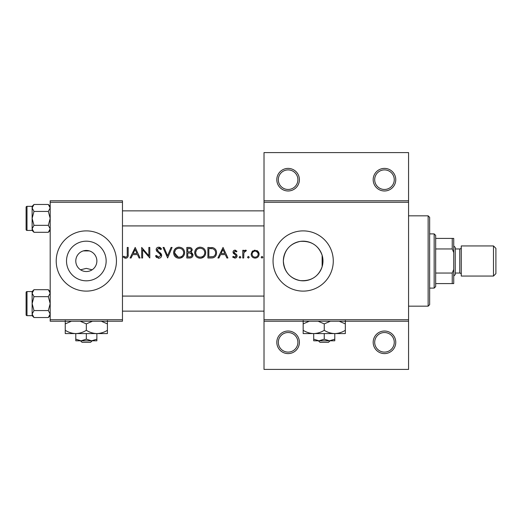 <?xml version="1.0" encoding="UTF-8"?>
<svg xmlns="http://www.w3.org/2000/svg" width="522" height="522" viewBox="0 0 522 522"><rect width="100%" height="100%" fill="white"/><g stroke="black" fill="none" stroke-linecap="round" stroke-linejoin="round"><path stroke-width="0.78" d="M299.4 342.315A11.295 11.295 0 0 1 288.105 353.603A11.295 11.295 0 0 1 276.81 342.315A11.295 11.295 0 0 1 288.105 331.02A11.295 11.295 0 0 1 299.4 342.315M278.317 342.315A9.787 9.787 0 0 0 288.105 352.102A9.787 9.787 0 0 0 297.892 342.315A9.787 9.787 0 0 0 288.105 332.527A9.787 9.787 0 0 0 278.317 342.315M395.767 342.315A11.295 11.295 0 0 1 384.473 353.603A11.295 11.295 0 0 1 373.178 342.315A11.295 11.295 0 0 1 384.473 331.02A11.295 11.295 0 0 1 395.767 342.315M374.685 342.315A9.787 9.787 0 0 0 384.473 352.102A9.787 9.787 0 0 0 394.26 342.315A9.787 9.787 0 0 0 384.473 332.527A9.787 9.787 0 0 0 374.685 342.315M299.4 179.685A11.295 11.295 0 0 1 288.105 190.98A11.295 11.295 0 0 1 276.81 179.685A11.295 11.295 0 0 1 288.105 168.397A11.295 11.295 0 0 1 299.4 179.685M278.317 179.685A9.787 9.787 0 0 0 288.105 189.473A9.787 9.787 0 0 0 297.892 179.685A9.787 9.787 0 0 0 288.105 169.898A9.787 9.787 0 0 0 278.317 179.685M395.767 179.685A11.295 11.295 0 0 1 384.473 190.98A11.295 11.295 0 0 1 373.178 179.685A11.295 11.295 0 0 1 384.473 168.397A11.295 11.295 0 0 1 395.767 179.685M374.685 179.685A9.787 9.787 0 0 0 384.473 189.473A9.787 9.787 0 0 0 394.26 179.685A9.787 9.787 0 0 0 384.473 169.898A9.787 9.787 0 0 0 374.685 179.685M80.538 269.802L86.332 268.38L92.126 269.802M75.794 260.752L75.788 261A10.538 10.538 0 0 0 86.332 271.538A10.538 10.538 0 0 0 96.87 261L96.87 260.752M96.87 261.248L96.87 261A10.538 10.538 0 0 0 86.332 250.462A10.538 10.538 0 0 0 75.788 261L75.794 261.248M66.516 261A19.816 19.816 0 0 0 86.332 280.816A19.816 19.816 0 0 0 106.149 261A19.816 19.816 0 0 0 86.332 241.184A19.816 19.816 0 0 0 66.516 261M56.213 261A30.113 30.113 0 0 0 86.332 291.113A30.113 30.113 0 0 0 116.445 261A30.113 30.113 0 0 0 86.332 230.887A30.113 30.113 0 0 0 56.213 261M322.133 266.716L322.974 261L322.133 255.284C318.485 245.353 311.197 240.727 300.261 241.399C289.854 243.637 284.216 250.168 283.348 261A19.816 19.816 0 0 0 303.165 280.816A19.816 19.816 0 0 0 322.974 261A19.816 19.816 0 0 0 303.165 241.184A19.816 19.816 0 0 0 283.348 261C284.236 271.845 289.867 278.376 300.228 280.601C311.164 281.293 318.466 276.667 322.133 266.716L322.133 255.284M273.045 261A30.113 30.113 0 0 0 303.165 291.113A30.113 30.113 0 0 0 333.277 261A30.113 30.113 0 0 0 303.165 230.887A30.113 30.113 0 0 0 273.045 261M135.198 247.448L130.063 257.985L131.1 257.985L132.699 254.612L137.482 254.612L139.035 257.985L140.066 257.985L135.198 247.448M155.471 255.956L158.675 258.26C160.469 258.122 161.474 257.17 161.69 255.408L157.089 249.594L158.636 248.257L160.698 249.607L161.552 248.961L158.74 247.18C157.161 247.291 156.293 248.113 156.143 249.64L156.737 251.245L160.365 254.358L160.743 255.388L158.675 257.176L156.359 255.421L155.471 255.956M179.053 247.18C175.673 247.532 173.846 249.399 173.578 252.765C173.885 256.119 175.738 257.946 179.137 258.26C182.53 257.933 184.37 256.087 184.657 252.713C184.383 249.32 182.517 247.48 179.053 247.18M200.135 247.18C196.748 247.532 194.928 249.399 194.66 252.765C194.96 256.119 196.814 257.946 200.22 258.26C203.613 257.933 205.453 256.087 205.74 252.713C205.466 249.32 203.593 247.48 200.135 247.18M248.374 256.367L247.493 257.248L248.374 258.122L249.255 257.248L248.374 256.367M262.024 256.367L261.144 257.248L262.024 258.122L262.899 257.248L262.024 256.367M242.769 250.286L242.769 257.985L243.715 257.985L243.878 252.759L246.417 250.416L245.594 250.149L243.715 251.421L243.715 250.286L242.769 250.286M236.955 251.245L234.985 250.149C233.758 250.273 233.106 250.945 233.034 252.172L233.393 253.359L235.885 255.206L236.146 255.937L234.783 257.176L233.256 256.367L232.629 257.078L234.835 258.122C236.212 258.012 236.968 257.274 237.092 255.897L236.734 254.71L234.248 252.831L233.98 252.133L234.985 251.095L236.316 251.911L236.955 251.245M127.231 247.448L127.231 254.462C127.479 255.878 126.996 256.785 125.769 257.176L123.734 256.23L123.172 257.039L125.717 258.26C127.642 257.901 128.464 256.674 128.171 254.566L128.171 247.448L127.231 247.448M223.038 247.448L217.902 257.985L218.933 257.985L220.538 254.612L225.315 254.612L226.874 257.985L227.905 257.985L223.038 247.448M239.996 256.367L239.115 257.248L239.996 258.122L240.877 257.248L239.996 256.367M255.134 250.149L252.198 251.428L251.147 254.155C251.356 256.589 252.687 257.914 255.134 258.122C257.568 257.914 258.899 256.589 259.121 254.155L258.064 251.421L254.312 250.227M207.9 257.985L211.169 257.985C214.568 257.946 216.362 256.237 216.552 252.85C216.584 250.488 215.527 248.811 213.374 247.826L207.9 247.448L207.9 257.985M186.824 247.448L186.824 257.985L189.675 257.985C191.672 257.94 192.794 256.941 193.036 254.997L191.006 252.302L192.227 250.058C191.985 248.224 190.869 247.356 188.879 247.448L186.824 247.448M163.04 247.448L167.634 257.985L172.09 247.448L171.079 247.448L167.562 255.754L164.052 247.448L163.04 247.448M141.684 257.985L142.63 257.985L142.63 249.712L149.794 257.985L149.794 247.448L148.848 247.448L148.848 255.741L141.684 247.448L141.684 257.985M408.563 202.275L264.015 202.275L264.015 200.768L408.563 200.768L408.563 321.232L264.015 321.232L264.015 319.725L408.563 319.725M83.318 250.899L89.34 250.899M122.468 321.232L50.19 321.232L50.19 319.725L122.468 319.725L122.468 321.232M122.468 202.275L50.19 202.275L50.19 200.768L122.468 200.768L122.468 319.725M50.19 202.275L50.19 319.725M264.015 202.275L264.015 319.725M408.563 321.232L408.563 369.413L264.015 369.413L264.015 321.232M264.015 200.768L264.015 152.587L408.563 152.587L408.563 200.768M128.125 255.832L127.981 256.693M125.717 258.26L124.321 257.901M123.734 256.23L125.769 257.176C126.99 256.791 127.479 255.884 127.231 254.462M221.047 253.529L222.959 249.503L224.819 253.529L221.047 253.529L224.819 253.529M234.985 250.149L235.566 250.247M236.316 251.911L235.729 251.356M235.598 251.278L234.985 251.095L233.98 252.133L235.344 253.627M236.094 254.097L236.44 254.377M236.734 254.71L237.092 255.897L236.734 254.71M237.053 256.348L236.929 256.759M236.427 257.496L235.977 257.835M233.256 256.367L233.928 256.935M233.941 256.941L235.722 256.831M236.12 256.191L235.539 254.899M234.717 254.41L233.053 252.465M233.066 251.78L233.164 251.402M244.485 250.534L245.294 250.175M245.594 250.149L246.417 250.416M245.895 251.232L245.112 251.141M244.015 252.328L243.813 253.105M243.715 254.814L243.715 255.402M262.899 257.248L262.024 258.122M252.198 251.428L252.811 250.88M256.752 250.469L257.457 250.873M258.064 251.421L258.853 252.687M259.056 253.405L259.121 254.155M258.292 256.589L257.966 256.974M257.946 252.994L256.315 251.33L255.134 251.095C256.994 251.291 258.005 252.315 258.175 254.162L257.953 253M258.116 254.749L258.175 254.162C258.012 256.008 257 257.013 255.134 257.176L255.728 257.124M256.883 256.654L257.287 256.322M254.54 257.124L255.134 257.176C253.274 257.02 252.257 256.015 252.093 254.162L252.146 254.756M252.309 253L252.093 254.162C252.25 252.315 253.261 251.291 255.134 251.095L253.966 251.323M253.94 251.336L252.681 252.348M211.723 247.513L212.558 247.617M215.788 249.823L216.141 250.534M213.27 257.757L212.206 257.94M215.573 253.457L215.606 252.85C215.599 250.854 214.672 249.516 212.826 248.824C214.679 249.523 215.599 250.86 215.606 252.85C215.619 254.677 214.777 255.943 213.074 256.641L208.846 256.909L208.846 248.531L212.076 248.668M210.986 248.563L209.59 248.531M212.363 256.791L213.642 256.406M214.177 256.067L214.986 255.18M214.999 255.167L215.462 254.064M215.469 254.031L215.54 253.685M208.846 256.909L211.58 256.863M194.68 252.217L194.758 251.676M195.287 250.136L195.783 249.346M195.894 249.203L197.59 247.806M198.934 247.304L199.58 247.206M205.655 251.669L205.72 252.191M204.141 256.635L201.303 258.162M200.22 258.26L198.073 257.861M197.107 257.346L196.265 256.648M195.574 255.819L195.306 255.388M204.715 253.581L204.794 252.713C204.533 255.473 202.993 256.961 200.18 257.176C197.407 256.954 195.88 255.48 195.606 252.759C195.854 250.025 197.381 248.524 200.18 248.257C202.986 248.498 204.526 249.979 204.794 252.713C204.507 249.966 202.967 248.479 200.18 248.257L199.384 248.328M199.293 257.105L201.068 257.098M203.358 255.995L203.73 255.623M204.33 254.729L204.631 253.946M196.429 250.149L195.606 252.759L196.37 255.238M198.438 256.863L199.189 257.085M198.941 248.426L198.425 248.602M197.427 249.157L197.055 249.457M191.979 248.929L192.168 249.477M191.835 252.694L193.003 254.547M192.977 255.63L192.788 256.198M192.481 256.72L192.018 257.215M191.887 257.326L191.463 257.594M190.615 251.421L191.28 250.077C190.948 251.48 189.988 252.087 188.403 251.911L187.77 251.911L187.77 248.531L189.049 248.531C190.328 248.426 191.072 248.942 191.28 250.077L191.156 249.444M190.354 248.72L189.049 248.531M187.77 251.911L189.14 251.885M191.574 253.744L190.367 253.111L192.089 254.997C191.724 256.452 190.732 257.092 189.114 256.909L187.77 256.909L187.77 252.987L190.367 253.111L188.396 252.987M191.072 256.596L192.089 254.997L191.9 254.194M187.77 256.909L189.897 256.876M190.426 256.811L191.065 256.596M173.604 252.217L173.676 251.676M174.211 250.136L174.7 249.346M174.811 249.203L176.508 247.806M177.858 247.304L178.498 247.206M182.211 248.087L183.052 248.779M184.573 251.669L184.638 252.191M183.065 256.635L180.22 258.162M179.137 258.26L176.991 257.861M176.031 257.346L175.183 256.648M183.633 253.581L183.711 252.713C183.45 255.473 181.917 256.961 179.098 257.176C176.325 256.954 174.805 255.48 174.524 252.759C174.772 250.025 176.299 248.524 179.098 248.257C181.904 248.498 183.444 249.979 183.711 252.713C183.424 249.966 181.884 248.479 179.098 248.257L178.302 248.328M178.211 257.105L179.986 257.098M182.276 255.995L182.648 255.623M183.248 254.729L183.555 253.946M175.353 250.149L174.524 252.759L178.113 257.085M177.865 248.426L177.343 248.602M176.345 249.157L175.979 249.457M158.675 258.26L158.153 258.22M156.73 257.587L156.019 256.831M156.359 255.421L158.675 257.176M160.698 255.76L160.717 255.108M160.743 255.388L159.543 253.516M159.034 253.098L158.46 252.674M156.332 248.674L156.894 247.872M156.9 247.865L157.761 247.35M159.184 247.213L159.621 247.317M159.739 247.356L160.332 247.669M160.385 247.709L161.037 248.315M159.908 248.733L159.275 248.361M158.962 248.283L157.089 249.594L157.357 250.462M157.474 250.625L158.486 251.493M160.013 252.622L160.867 253.438M161.128 253.77L161.624 254.86M133.214 253.529L135.12 249.503L136.979 253.529L133.214 253.529L136.979 253.529M428.138 306.173L428.138 215.827L429.645 217.335L429.645 304.665L428.138 306.173L408.563 306.173M428.138 215.827L408.563 215.827M50.19 291.563L48.331 289.697L50.19 293.181L48.331 296.659L33.989 296.659L32.123 293.181L32.123 291.563L27 291.57L27 315.66A0.9 0.9 0 0 1 26.1 314.753L26.1 292.47A0.9 0.9 0 0 1 27 291.57A0.9 0.9 0 0 0 26.1 292.47L26.1 294.578M50.19 293.181L50.151 292.698L50.19 293.181M26.1 314.753L26.1 312.645M50.19 206.34L48.331 204.474L50.19 207.952L48.331 211.43L33.989 211.43L32.123 207.952L32.123 206.34L27 206.34L27 230.43A0.9 0.9 0 0 1 26.1 229.53L26.1 207.247A0.9 0.9 0 0 1 27 206.34A0.9 0.9 0 0 0 26.1 207.247L26.1 209.355M50.19 207.952L50.151 207.469L50.19 207.952M26.1 229.53L26.1 227.422M32.162 229.302L32.123 230.437L33.989 232.303L32.123 228.819L33.989 225.341L32.123 218.385L33.989 211.43M27 230.43L32.123 230.43M48.331 211.43L50.19 218.385L48.331 225.341L50.19 228.819L48.331 232.303L33.989 232.303M48.331 225.341L33.989 225.341M49.681 230.6L50.151 229.302M32.638 206.177L32.162 207.469M48.331 204.474L33.989 204.474L32.123 207.952L32.123 228.819M32.162 314.531L32.123 315.66L33.989 317.526L32.123 314.048L33.989 310.57L32.123 303.615L33.989 296.659M27 315.66L32.123 315.66M48.331 296.659L50.19 303.615L48.331 310.57L50.19 314.048L48.331 317.526L33.989 317.526M48.331 310.57L33.989 310.57M49.681 315.823L50.151 314.531M32.638 291.4L32.162 292.698M48.331 289.697L33.989 289.697L32.123 293.181L32.123 314.048M434.16 288.105L434.16 233.895L435.668 235.402L435.668 286.598L434.16 288.105L429.645 288.105M434.16 233.895L429.645 233.895M453.735 283.59L452.235 283.59L452.235 273.045L453.735 269.385L453.735 283.59M435.668 283.59L452.235 283.59M435.668 238.41L453.735 238.41L453.735 269.385M435.668 273.045L452.235 273.045M453.735 252.615L452.235 248.955L452.235 238.41M435.668 248.955L452.235 248.955M495.9 248.355L495.9 273.645L493.492 276.06L493.492 245.94L495.9 248.355M453.735 245.94L455.243 247.448L455.243 274.552L453.735 276.06M455.243 273.045L459.765 273.045A1.507 1.507 0 0 1 461.265 274.552M455.243 248.955L459.765 248.955A1.507 1.507 0 0 0 461.265 247.448M493.492 276.06L461.265 276.06L461.265 245.94L493.492 245.94M80.499 340.807L82.071 342.315L80.499 340.807M90.587 342.315L92.166 340.807L90.587 342.315L82.071 342.315M86.332 339.176L81.06 340.807L96.87 340.807L96.87 339.176L91.598 340.807L86.332 339.176L86.332 333.578M96.87 339.176L96.87 333.578L65.25 333.578L65.25 323.888L71.397 321.232M75.788 339.176L75.788 340.807L81.06 340.807L75.788 339.176L75.788 333.578C72.088 333.454 68.578 332.364 65.25 330.315M96.87 333.578C100.615 333.441 104.132 332.357 107.415 330.315L107.415 333.578L96.87 333.578C93.17 333.454 89.653 332.364 86.332 330.315L86.332 323.888L92.479 321.232M107.415 330.315L107.415 320.625M101.268 321.232L107.415 323.888M86.332 330.315C83.05 332.357 79.533 333.441 75.788 333.578M80.186 321.232L86.332 323.888M65.25 320.625L65.25 323.888M318.413 340.807L319.986 342.315L318.413 340.807M328.501 342.315L330.074 340.807L328.501 342.315L319.986 342.315M324.24 339.176L318.975 340.807L334.785 340.807L334.785 339.176L329.512 340.807L324.24 339.176L324.24 333.578M334.785 339.176L334.785 333.578L303.165 333.578L303.165 323.888L309.305 321.232M313.702 339.176L313.702 340.807L318.975 340.807L313.702 339.176L313.702 333.578C310.003 333.454 306.486 332.364 303.165 330.315M334.785 333.578C338.53 333.441 342.041 332.357 345.323 330.315L345.323 333.578L334.785 333.578C331.078 333.454 327.568 332.364 324.24 330.315L324.24 323.888L330.387 321.232M345.323 330.315L345.323 320.625M339.176 321.232L345.323 323.888M324.24 330.315C320.958 332.357 317.448 333.441 313.702 333.578M318.094 321.232L324.24 323.888M303.165 320.625L303.165 323.888M459.765 273.045L459.765 248.955M122.468 296.085L264.015 296.085M122.468 311.145L264.015 311.145M264.015 225.915L122.468 225.915M264.015 210.855L122.468 210.855M32.123 206.34L33.989 204.474M50.19 230.437L48.331 232.303M32.123 291.563L33.989 289.697M50.19 315.66L48.331 317.526"/></g></svg>
